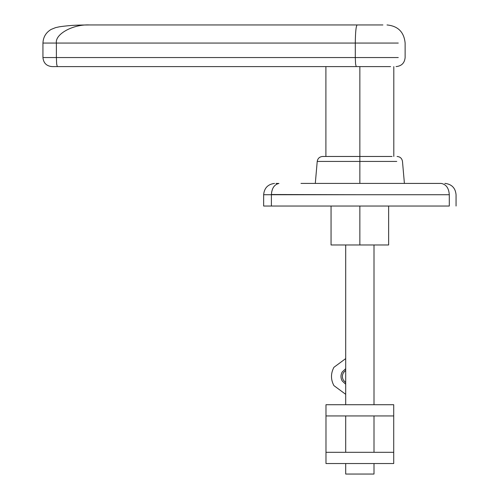 <?xml version="1.0" encoding="UTF-8"?>
<svg xmlns="http://www.w3.org/2000/svg" width="499" height="499" viewBox="0 0 499 499"><rect width="100%" height="100%" fill="white"/><g stroke="black" fill="none" stroke-linecap="round" stroke-linejoin="round"><path stroke-width="0.75" d="M359.854 206.037L359.854 244.972L388.646 244.972L359.854 244.972L359.854 206.037M359.854 183.401L359.854 161.427L317.221 161.427L359.854 161.427L359.854 156.468L322.635 156.468L359.854 156.468L359.854 66.598L359.854 161.427L396.767 161.427C404.309 161.427 404.309 161.427 396.767 161.427C404.309 161.427 404.309 161.427 396.767 161.427L359.854 161.427L359.854 183.401M278.941 183.445L278.922 183.445C274.307 184.518 271.799 188.279 271.394 194.722C271.799 188.279 274.307 184.518 278.922 183.445L276.003 183.42M456.055 206.037L456.055 194.722C455.444 188.061 451.82 184.287 445.183 183.414L444.84 183.414M300.978 183.401L441.166 183.414C446.131 184.331 448.844 188.098 449.293 194.722C458.138 194.722 458.138 194.722 449.293 194.722C448.844 188.098 446.131 184.331 441.166 183.414M439.862 183.414L439.288 183.414L439.862 183.414M355.3 57.547L355.569 63.947L356.211 66.598L390.592 66.598C397.809 66.598 397.809 66.598 390.592 66.598L356.211 66.598L355.569 63.947L355.3 57.547L42.945 57.547L56.387 57.547L56.649 63.947L56.387 57.547L398.277 57.547C407.303 57.547 407.303 57.547 398.277 57.547L355.3 57.547L355.3 43.057L355.3 57.547M56.649 63.947L57.291 66.598L52.002 66.598L57.291 66.598L56.68 64.203M57.291 66.598L356.211 66.598L57.291 66.598M398.277 57.547C407.303 57.547 407.303 57.547 398.277 57.547M398.277 43.057C407.303 43.057 407.303 43.057 398.277 43.057L355.3 43.057L398.277 43.057C407.303 43.057 407.303 43.057 398.277 43.057M52.002 66.598C46.507 66.068 43.488 63.049 42.945 57.547L42.945 43.057L56.387 43.057C54.909 34.1 73.085 24.139 89.433 24.95C73.085 24.139 54.909 34.1 56.387 43.057L355.3 43.057C355.419 32.136 356.024 26.104 357.122 24.95C356.024 26.104 355.419 32.136 355.3 43.057L56.387 43.057L56.387 57.547L56.387 43.057L42.945 43.057C43.238 37.057 45.964 32.51 51.123 29.429L55.532 27.651L59.362 26.803C72.979 24.844 80.495 25.106 89.433 24.95L357.122 24.95L89.433 24.95M382.908 24.95C388.322 24.95 388.322 24.95 382.908 24.95L357.122 24.95L382.908 24.95M345.701 474.05L345.701 463.534L345.701 474.05L374.001 474.05L374.001 463.534L374.001 474.05L345.701 474.05M345.701 452.306L345.701 415.941L345.701 452.306M345.701 404.714L345.701 244.972L345.701 404.714M374.001 452.306L374.001 415.941L374.001 452.306M374.001 404.714L374.001 244.972L374.001 404.714M449.293 206.037L263.647 206.037L449.293 206.037C458.138 206.037 458.138 206.037 449.293 206.037L449.293 194.722L360.453 194.722L449.293 194.722C458.138 194.722 458.138 194.722 449.293 194.722L449.293 206.037C458.138 206.037 458.138 206.037 449.293 206.037M271.394 194.722L271.394 206.037L271.394 194.722L263.647 194.722L360.453 194.722L271.394 194.516M392.083 156.468C398.664 156.468 398.664 156.468 392.083 156.468L359.854 156.468L392.083 156.468M437.093 183.401L419.36 183.401M271.581 192.315L272.541 188.959M331.055 244.972L359.854 244.972L331.055 244.972L331.055 206.037M345.701 394.322L333.918 385.621C330.681 379.521 330.681 373.414 333.918 367.308L345.701 358.606L333.918 367.308C330.681 373.414 330.681 379.521 333.918 385.621L345.701 394.322M345.701 384.267L342.152 380.868C340.599 377.93 340.599 374.999 342.152 372.061L345.701 368.661L342.152 372.061C340.599 374.999 340.599 377.93 342.152 380.868L345.701 384.267M345.701 382.614L343.387 380.157C342.083 377.693 342.083 375.236 343.387 372.778L345.701 370.314L343.387 372.778C342.083 375.236 342.083 377.693 343.387 380.157L345.701 382.614M333.918 367.308C330.681 373.414 330.681 379.521 333.918 385.621M325.984 415.941L393.717 415.941L393.717 404.714L325.984 404.714L325.984 415.941L325.984 404.714L393.717 404.714L393.717 452.306L325.984 452.306L325.984 415.941L325.984 463.534L325.984 452.306L393.717 452.306L393.717 463.534L393.717 415.941L325.984 415.941M325.984 463.534L393.717 463.534L325.984 463.534M388.646 244.972L388.646 206.037M322.635 156.468C319.553 156.73 317.751 158.383 317.221 161.427L315.299 183.401M325.897 66.598L325.897 156.468M393.805 156.468L393.805 66.598M387.012 24.95C398.009 26.029 404.047 32.061 405.126 43.057L405.126 57.547C404.583 63.042 401.564 66.061 396.069 66.598M263.647 206.037L263.647 194.722C264.258 188.054 267.882 184.281 274.519 183.414M404.402 183.401L402.481 161.427C401.951 158.383 400.148 156.73 397.067 156.468"/></g></svg>
